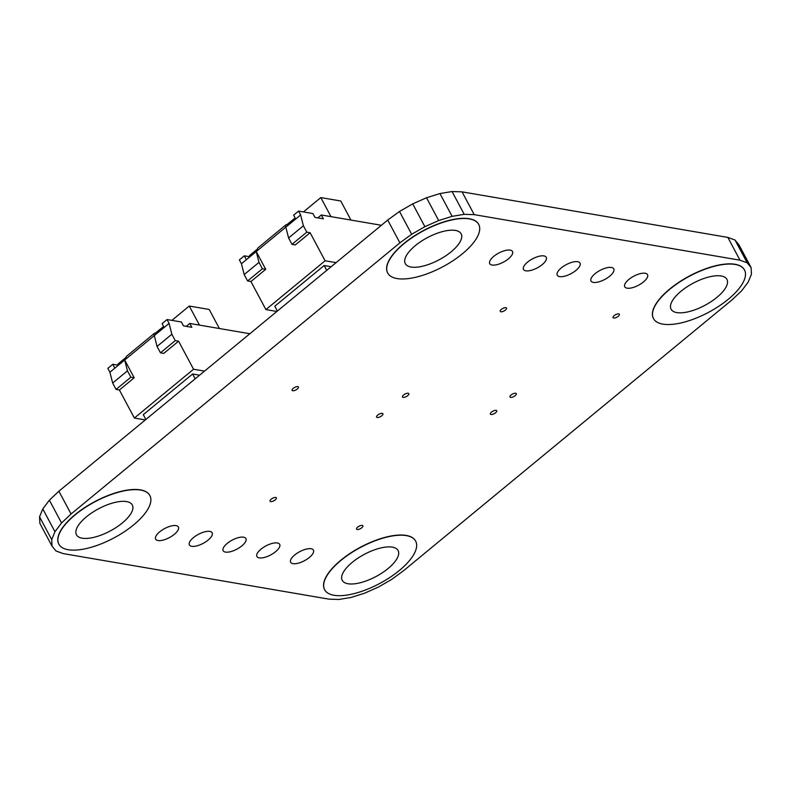 <?xml version="1.0" encoding="UTF-8"?>
<svg xmlns="http://www.w3.org/2000/svg" width="791" height="791" viewBox="0 0 791 791"><rect width="100%" height="100%" fill="white"/><g stroke="black" fill="none" stroke-linecap="round" stroke-linejoin="round"><path stroke-width="1.19" d="M82.175 538.196A31.65 12.527 -28.1 0 1 76.45 534.795A31.65 12.527 -28.1 0 1 92.112 512.627A31.65 12.527 -28.1 0 1 126.57 501.583A31.65 12.527 -28.1 0 1 132.305 504.974A31.65 12.527 -28.1 0 1 116.633 527.152A31.65 12.527 -28.1 0 1 82.175 538.196M140.551 490.064A51.583 20.418 -28.1 0 1 149.885 495.591A51.583 20.418 -28.1 0 1 124.355 531.73A51.583 20.418 -28.1 0 1 68.204 549.715A51.583 20.418 -28.1 0 1 58.87 544.188A51.583 20.418 -28.1 0 1 84.4 508.049A51.583 20.418 -28.1 0 1 140.551 490.064M149.825 495.492A51.583 20.418 151.9 0 0 149.776 495.403A51.583 20.418 151.9 0 0 140.452 489.876A51.583 20.418 151.9 0 0 84.301 507.862A51.583 20.418 151.9 0 0 58.771 544A51.583 20.418 151.9 0 0 58.821 544.089M411.023 267.032A31.65 12.527 -28.1 0 1 405.299 263.64A31.65 12.527 -28.1 0 1 420.96 241.473A31.65 12.527 -28.1 0 1 455.418 230.428A31.65 12.527 -28.1 0 1 461.143 233.82A31.65 12.527 -28.1 0 1 445.481 255.997A31.65 12.527 -28.1 0 1 411.023 267.032M469.389 218.909A51.583 20.418 -28.1 0 1 478.723 224.436A51.583 20.418 -28.1 0 1 453.194 260.575A51.583 20.418 -28.1 0 1 397.042 278.561A51.583 20.418 -28.1 0 1 387.719 273.033A51.583 20.418 -28.1 0 1 413.238 236.895A51.583 20.418 -28.1 0 1 469.389 218.909M478.674 224.337A51.583 20.418 151.9 0 0 478.624 224.249A51.583 20.418 151.9 0 0 469.29 218.721A51.583 20.418 151.9 0 0 413.139 236.707A51.583 20.418 151.9 0 0 387.61 272.846A51.583 20.418 151.9 0 0 387.659 272.935M676.799 312.593A31.65 12.527 -28.1 0 1 671.075 309.192A31.65 12.527 -28.1 0 1 686.736 287.024A31.65 12.527 -28.1 0 1 721.194 275.98A31.65 12.527 -28.1 0 1 726.919 279.371A31.65 12.527 -28.1 0 1 711.257 301.549A31.65 12.527 -28.1 0 1 676.799 312.593M735.165 264.461A51.583 20.418 -28.1 0 1 744.499 269.988A51.583 20.418 -28.1 0 1 718.979 306.127A51.583 20.418 -28.1 0 1 662.828 324.112A51.583 20.418 -28.1 0 1 653.495 318.585A51.583 20.418 -28.1 0 1 679.014 282.446A51.583 20.418 -28.1 0 1 735.165 264.461M744.45 269.889A51.583 20.418 151.9 0 0 744.4 269.8A51.583 20.418 151.9 0 0 735.066 264.273A51.583 20.418 151.9 0 0 678.915 282.258A51.583 20.418 151.9 0 0 653.386 318.397A51.583 20.418 151.9 0 0 653.445 318.486M347.961 583.748A31.65 12.527 -28.1 0 1 342.236 580.347A31.65 12.527 -28.1 0 1 357.898 558.179A31.65 12.527 -28.1 0 1 392.356 547.135A31.65 12.527 -28.1 0 1 398.081 550.526A31.65 12.527 -28.1 0 1 382.419 572.704A31.65 12.527 -28.1 0 1 347.961 583.748M406.327 535.616A51.583 20.418 -28.1 0 1 415.661 541.143A51.583 20.418 -28.1 0 1 390.131 577.282A51.583 20.418 -28.1 0 1 333.98 595.267A51.583 20.418 -28.1 0 1 324.646 589.74A51.583 20.418 -28.1 0 1 350.176 553.601A51.583 20.418 -28.1 0 1 406.327 535.616M415.611 541.044A51.583 20.418 151.9 0 0 415.562 540.955A51.583 20.418 151.9 0 0 406.228 535.428A51.583 20.418 151.9 0 0 350.077 553.413A51.583 20.418 151.9 0 0 324.547 589.552A51.583 20.418 151.9 0 0 324.597 589.641M403.143 397.379A3.579 1.414 -28.1 0 1 402.5 396.993A3.579 1.414 -28.1 0 1 404.27 394.491A3.579 1.414 -28.1 0 1 408.166 393.246A3.579 1.414 -28.1 0 1 408.809 393.631A3.579 1.414 -28.1 0 1 407.039 396.133A3.579 1.414 -28.1 0 1 403.143 397.379M491.053 414.494A3.579 1.414 -28.1 0 1 490.41 414.108A3.579 1.414 -28.1 0 1 492.18 411.607A3.579 1.414 -28.1 0 1 496.066 410.361A3.579 1.414 -28.1 0 1 496.718 410.747A3.579 1.414 -28.1 0 1 494.948 413.248A3.579 1.414 -28.1 0 1 491.053 414.494M377.238 417.5A3.579 1.414 -28.1 0 1 376.595 417.124A3.579 1.414 -28.1 0 1 378.365 414.613A3.579 1.414 -28.1 0 1 382.261 413.367A3.579 1.414 -28.1 0 1 382.903 413.752A3.579 1.414 -28.1 0 1 381.133 416.254A3.579 1.414 -28.1 0 1 377.238 417.5M510.64 397.379A3.579 1.414 -28.1 0 1 509.987 396.993A3.579 1.414 -28.1 0 1 511.757 394.491A3.579 1.414 -28.1 0 1 515.653 393.246A3.579 1.414 -28.1 0 1 516.296 393.631A3.579 1.414 -28.1 0 1 514.526 396.133A3.579 1.414 -28.1 0 1 510.64 397.379M357.206 529.515A3.579 1.414 -28.1 0 1 356.563 529.139A3.579 1.414 -28.1 0 1 358.333 526.628A3.579 1.414 -28.1 0 1 362.219 525.382A3.579 1.414 -28.1 0 1 362.871 525.768A3.579 1.414 -28.1 0 1 361.101 528.269A3.579 1.414 -28.1 0 1 357.206 529.515M292.769 390.744A3.579 1.414 -28.1 0 1 292.116 390.358A3.579 1.414 -28.1 0 1 293.886 387.857A3.579 1.414 -28.1 0 1 297.782 386.611A3.579 1.414 -28.1 0 1 298.425 386.997A3.579 1.414 -28.1 0 1 296.655 389.498A3.579 1.414 -28.1 0 1 292.769 390.744M270.69 501.593A3.579 1.414 -28.1 0 1 270.047 501.207A3.579 1.414 -28.1 0 1 271.817 498.706A3.579 1.414 -28.1 0 1 275.713 497.46A3.579 1.414 -28.1 0 1 276.356 497.836A3.579 1.414 -28.1 0 1 274.586 500.347A3.579 1.414 -28.1 0 1 270.69 501.593M500.881 311.783A3.579 1.414 -28.1 0 1 500.238 311.397A3.579 1.414 -28.1 0 1 502.008 308.895A3.579 1.414 -28.1 0 1 505.894 307.65A3.579 1.414 -28.1 0 1 506.547 308.035A3.579 1.414 -28.1 0 1 504.777 310.537A3.579 1.414 -28.1 0 1 500.881 311.783M613.707 318.022A3.579 1.414 -28.1 0 1 613.055 317.636A3.579 1.414 -28.1 0 1 614.825 315.134A3.579 1.414 -28.1 0 1 618.72 313.879A3.579 1.414 -28.1 0 1 619.363 314.264A3.579 1.414 -28.1 0 1 617.593 316.776A3.579 1.414 -28.1 0 1 613.707 318.022M627.105 288.181A12.893 5.102 -28.1 0 1 624.771 286.797A12.893 5.102 -28.1 0 1 631.149 277.76A12.893 5.102 -28.1 0 1 645.189 273.261A12.893 5.102 -28.1 0 1 647.522 274.645A12.893 5.102 -28.1 0 1 641.135 283.682A12.893 5.102 -28.1 0 1 627.105 288.181M492.091 265.034A12.893 5.102 -28.1 0 1 489.758 263.65A12.893 5.102 -28.1 0 1 496.135 254.623A12.893 5.102 -28.1 0 1 510.175 250.124A12.893 5.102 -28.1 0 1 512.509 251.508A12.893 5.102 -28.1 0 1 506.121 260.536A12.893 5.102 -28.1 0 1 492.091 265.034M525.837 270.819A12.893 5.102 -28.1 0 1 523.504 269.444A12.893 5.102 -28.1 0 1 529.891 260.407A12.893 5.102 -28.1 0 1 543.931 255.908A12.893 5.102 -28.1 0 1 546.255 257.293A12.893 5.102 -28.1 0 1 539.877 266.33A12.893 5.102 -28.1 0 1 525.837 270.819M559.593 276.603A12.893 5.102 -28.1 0 1 557.26 275.228A12.893 5.102 -28.1 0 1 563.647 266.191A12.893 5.102 -28.1 0 1 577.677 261.692A12.893 5.102 -28.1 0 1 580.011 263.077A12.893 5.102 -28.1 0 1 573.633 272.114A12.893 5.102 -28.1 0 1 559.593 276.603M593.349 282.397A12.893 5.102 -28.1 0 1 591.015 281.013A12.893 5.102 -28.1 0 1 597.393 271.975A12.893 5.102 -28.1 0 1 611.433 267.477A12.893 5.102 -28.1 0 1 613.767 268.861A12.893 5.102 -28.1 0 1 607.389 277.898A12.893 5.102 -28.1 0 1 593.349 282.397M292.996 563.667A12.893 5.102 -28.1 0 1 290.663 562.292A12.893 5.102 -28.1 0 1 297.05 553.255A12.893 5.102 -28.1 0 1 311.081 548.756A12.893 5.102 -28.1 0 1 313.414 550.14A12.893 5.102 -28.1 0 1 307.037 559.178A12.893 5.102 -28.1 0 1 292.996 563.667M157.982 540.53A12.893 5.102 -28.1 0 1 155.649 539.146A12.893 5.102 -28.1 0 1 162.026 530.118A12.893 5.102 -28.1 0 1 176.067 525.62A12.893 5.102 -28.1 0 1 178.4 527.004A12.893 5.102 -28.1 0 1 172.023 536.031A12.893 5.102 -28.1 0 1 157.982 540.53M191.738 546.314A12.893 5.102 -28.1 0 1 189.405 544.93A12.893 5.102 -28.1 0 1 195.782 535.903A12.893 5.102 -28.1 0 1 209.823 531.404A12.893 5.102 -28.1 0 1 212.156 532.788A12.893 5.102 -28.1 0 1 205.779 541.815A12.893 5.102 -28.1 0 1 191.738 546.314M225.494 552.098A12.893 5.102 -28.1 0 1 223.161 550.714A12.893 5.102 -28.1 0 1 229.538 541.687A12.893 5.102 -28.1 0 1 243.579 537.188A12.893 5.102 -28.1 0 1 245.912 538.572A12.893 5.102 -28.1 0 1 239.525 547.599A12.893 5.102 -28.1 0 1 225.494 552.098M259.24 557.882A12.893 5.102 -28.1 0 1 256.907 556.508A12.893 5.102 -28.1 0 1 263.294 547.471A12.893 5.102 -28.1 0 1 277.334 542.972A12.893 5.102 -28.1 0 1 279.668 544.356A12.893 5.102 -28.1 0 1 273.281 553.393A12.893 5.102 -28.1 0 1 259.24 557.882M387.728 220.056L399.89 242.847L411.666 234.274L424.896 226.671L438.689 220.551L452.106 216.348L464.218 214.331L474.224 214.648L740 260.199L747.198 262.83L751.104 267.585L738.932 244.795L735.027 240.039L727.829 237.409L462.053 191.857L452.047 191.541L439.934 193.548L426.517 197.76L412.724 203.87L399.495 211.474L387.728 220.056L58.88 491.211L49.378 500.179L42.783 508.92L39.55 516.839L39.896 523.415L52.068 546.205L51.722 539.64L39.55 516.839M411.666 234.274L399.495 211.474M424.896 226.671L412.724 203.87M438.689 220.551L426.517 197.76M452.106 216.348L439.934 193.548M464.218 214.331L452.047 191.541M474.224 214.648L462.053 191.857M740 260.199L727.829 237.409M747.198 262.83L735.027 240.039M751.104 267.585L751.45 274.161L748.217 282.08L741.622 290.821L732.12 299.789L403.272 570.944L391.505 579.526L378.276 587.13L364.483 593.24L351.066 597.452L338.944 599.459L328.947 599.143L63.171 553.591L55.973 550.961L52.068 546.205M51.722 539.64L54.955 531.71L42.783 508.92M54.955 531.71L61.55 522.97L49.378 500.179M61.55 522.97L71.052 514.002L58.88 491.211M71.052 514.002L399.89 242.847M195.189 378.81L192.618 373.995L199.589 375.191M145.86 419.487L143.29 414.662L192.618 373.995M145.326 419.932L134.371 418.043L193.558 369.239L204.523 371.117M249.847 333.743L189.771 323.45L191.837 327.306L183.443 325.862L181.376 322.006L167.03 319.544L169.086 323.41L171.855 334.237L175.256 340.614L178.578 341.188L193.558 369.239M169.086 323.41L124.691 360.014L134.183 377.791L119.392 389.993L134.371 418.043M178.578 341.188L163.786 353.389L160.464 352.816L175.256 340.614M119.392 389.993L116.069 389.419L112.658 383.042L109.9 372.215L107.833 368.359L112.767 364.285L118.353 365.244M171.855 334.237L157.053 346.438L160.464 352.816M154.294 335.611L157.053 346.438M167.03 319.544L162.096 323.618L164.152 327.474M186.251 326.347L189.771 323.45M118.472 365.145L117.908 364.107L126.105 357.344M126.382 358.62A4.766 1.987 50.5 0 1 126.471 356.345L154.423 333.298A4.766 1.987 50.5 0 1 155.392 333.11L163.599 326.436M134.183 377.791L130.861 377.218L116.069 389.419M130.861 377.218L127.46 370.841L124.691 360.014L114.833 368.151L112.767 364.285M109.9 372.215L114.833 368.151M112.658 383.042L127.46 370.841M155.481 333.12L156.035 334.168M154.423 333.298A4.766 1.987 50.5 0 0 154.334 335.572M171.894 320.375L189.276 306.038L209.21 309.459L219.394 328.522M199.461 325.101L189.276 306.038M326.723 270.354L324.152 265.529L331.122 266.725M277.404 311.021L274.823 306.206L324.152 265.529M276.87 311.466L265.905 309.588L325.101 260.783L336.056 262.661M381.391 225.277L321.314 214.984L323.371 218.84L314.976 217.406L312.92 213.54L298.563 211.088L300.62 214.944L303.388 225.771L306.799 232.159L310.121 232.722L325.101 260.783M300.62 214.944L256.235 251.548L265.727 269.326L250.925 281.527L265.905 309.588M310.121 232.722L295.32 244.923L291.998 244.36L306.799 232.159M250.925 281.527L247.603 280.963L244.192 274.576L241.433 263.749L239.376 259.893L244.3 255.829L249.887 256.778M303.388 225.771L288.586 237.972L291.998 244.36M285.828 227.146L288.586 237.972M298.563 211.088L293.629 215.152L295.696 219.008M317.794 217.881L321.314 214.984M250.005 256.68L249.452 255.641L257.639 248.888M257.915 250.164A4.766 1.987 50.5 0 1 258.004 247.88L285.956 224.832A4.766 1.987 50.5 0 1 286.925 224.644L295.132 217.97M265.727 269.326L262.404 268.762L247.603 280.963M262.404 268.762L258.993 262.375L256.235 251.548L246.367 259.685L244.3 255.829M241.433 263.749L246.367 259.685M244.192 274.576L258.993 262.375M287.024 224.664L287.578 225.702M285.956 224.832A4.766 1.987 50.5 0 0 285.867 227.116M303.428 211.919L320.81 197.582L340.753 200.993L350.927 220.056M330.994 216.645L320.81 197.582"/></g></svg>
